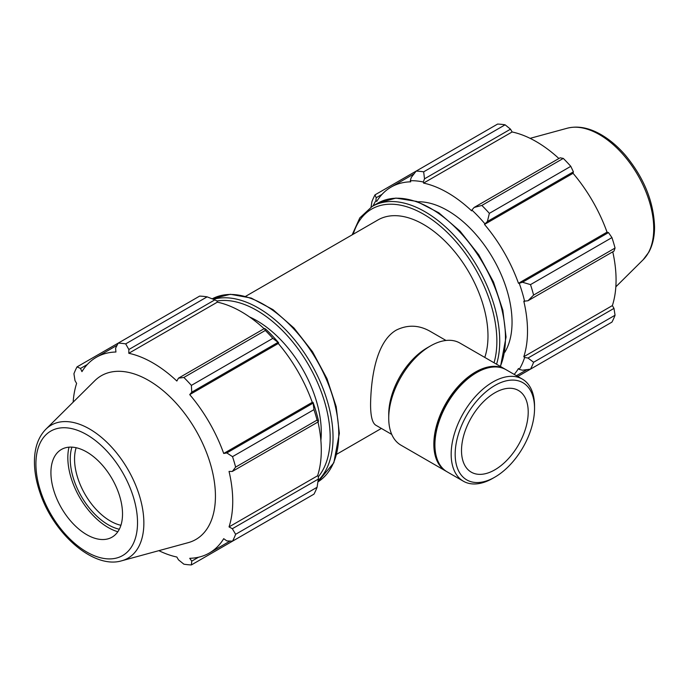 <?xml version="1.0" encoding="UTF-8"?>
<svg xmlns="http://www.w3.org/2000/svg" width="689" height="689" viewBox="0 0 689 689"><rect width="100%" height="100%" fill="white"/><g stroke="black" fill="none" stroke-linecap="round" stroke-linejoin="round"><path stroke-width="1.03" d="M445.981 340.461L430.074 331.28C418.869 324.941 407.604 324.553 396.278 330.109C375.583 342.028 371.001 379.906 370.579 403.849C370.518 415.898 372.267 423.029 375.832 425.225L391.74 434.414M484.772 357.41A91.137 52.614 -120 0 0 487.984 336.068A91.137 52.614 -120 0 0 448.203 244.354A91.137 52.614 -120 0 0 377.977 219.937L245.689 296.304M411.23 177.504L410.308 180.716A114.228 65.946 60 0 1 423.313 181.999L424.51 178.821L423.657 171.837A121.514 70.157 -120 0 0 416.156 171.096L411.23 177.504M410.308 180.716L410.704 181.818A113.013 65.248 -120 0 0 391.094 187.098A113.013 65.248 -120 0 0 376.719 201.438L375.961 200.542L376.151 197.752L375.014 194.849A121.514 70.157 -120 0 0 371.905 201.722L371.07 207.105M373.111 205.899A114.228 65.946 60 0 1 375.961 200.542M514.209 374.403A113.013 65.248 -120 0 0 518.481 368.503L519.239 369.399L522.486 370.2L530.496 369.132A121.514 70.157 -120 0 0 533.605 362.268L527.989 358.039L524.63 357.488A114.228 65.946 60 0 1 519.239 369.399M524.63 357.488L523.812 356.721A113.013 65.248 -120 0 0 523.812 301.222L527.989 300.757L533.605 295.073A121.514 70.157 -120 0 0 530.496 284.617L522.486 282.24L519.239 283.265A114.228 65.946 60 0 1 524.63 301.394M519.239 283.265L518.481 283.291A113.013 65.248 -120 0 0 484.496 224.425L487.407 221.479L489.354 213.357A121.514 70.157 -120 0 0 481.852 205.434L474.127 207.458L471.887 210.042A114.228 65.946 60 0 1 484.892 223.779M471.887 210.042L471.629 210.843A113.013 65.248 -120 0 0 423.571 183.093L423.313 181.999M504.753 352.346A91.137 52.614 -120 0 0 512.048 322.176A91.137 52.614 -120 0 0 417.827 201.782M375.014 194.849L497.604 124.072A121.514 70.157 -120 0 1 505.106 124.821L423.657 171.837M517.784 376.47L570.793 345.869M523.812 356.721L612.366 305.589L613.985 308.388L527.989 358.039M533.605 362.268L615.053 315.243L613.985 308.388M530.496 284.617L611.944 237.602L608.482 232.589L522.486 282.24M527.989 300.757L613.985 251.106L615.053 248.057L533.605 295.073M615.053 248.057A121.514 70.157 -120 0 0 611.944 237.602M481.852 205.434L563.292 158.41L560.123 157.807L474.127 207.458M530.496 369.132L611.944 322.116A121.514 70.157 -120 0 0 615.053 315.243M424.51 178.821L510.515 129.17L505.106 124.821M510.515 129.17L512.125 131.969A113.013 65.248 60 0 1 558.9 158.513M487.407 221.479L573.403 171.828L570.793 166.333A121.514 70.157 -120 0 0 563.292 158.41M573.403 171.828L573.05 173.301A113.013 65.248 60 0 1 607.035 232.159L608.482 232.589M612.762 251.812A113.013 65.248 60 0 1 616.069 279.975A113.013 65.248 60 0 1 612.366 305.589M376.151 197.752L382.059 194.35M570.793 166.333L489.354 213.357M423.571 183.093L512.125 131.969M484.496 224.425L573.05 173.301M518.481 283.291L607.035 232.159M207.131 296.856L125.691 343.871A121.514 70.157 -120 0 0 118.189 343.131L199.629 296.106A121.514 70.157 60 0 1 207.131 296.856L214.856 299.861L217.095 301.059L217.354 302.152A113.013 65.248 60 0 1 264.12 328.705M278.675 342.838A114.228 65.946 -120 0 0 265.67 329.101L264.473 328.498L265.325 330.444A121.514 70.157 60 0 1 272.827 338.368L278.675 342.838L278.278 343.484A113.013 65.248 60 0 1 312.263 402.342L313.021 402.324L313.969 409.636A121.514 70.157 60 0 1 317.078 420.092L318.335 421.797L318.413 420.454A114.228 65.946 -120 0 0 313.021 402.324M317.991 421.995A113.013 65.248 60 0 1 317.595 475.78L318.413 476.547L318.335 479.079L317.078 487.278A121.514 70.157 60 0 1 313.969 494.151L232.52 541.166L226.827 540.899L223.71 538.686A113.013 65.248 -120 0 1 209.327 553.026A113.013 65.248 -120 0 1 189.725 558.305L191.749 561.147L191.378 564.928L272.827 517.904M217.354 302.152L128.8 353.285L128.86 349.512L214.856 299.861M125.691 343.871L128.86 349.512M80.501 368.451L77.039 366.884L118.189 343.131L115.58 348.195L115.933 352.01A113.013 65.248 -120 0 0 96.322 357.29A113.013 65.248 -120 0 0 81.948 371.629L80.501 368.451L87.279 364.533M158.875 550.657A113.013 65.248 -120 0 0 176.858 557.031L178.468 559.83L183.877 564.179A121.514 70.157 -120 0 0 191.378 564.928M317.595 475.78L229.041 526.904A113.013 65.248 -120 0 0 232.736 501.291A113.013 65.248 -120 0 0 229.041 471.414L232.331 471.448L318.335 421.797M317.078 420.092L235.629 467.108L232.331 471.448M278.278 343.484L189.725 394.616L191.749 392.179L277.753 342.528M272.827 338.368L191.378 385.392L191.749 392.179M71.914 447.135A53.673 30.988 -120 0 0 81.362 496.416A53.673 30.988 -120 0 0 119.318 529.238M120.919 525.285A50.633 29.231 60 0 1 85.031 494.297A50.633 29.231 60 0 1 76.143 447.721M68.995 447.17A57.092 32.96 -120 0 0 117.828 531.744M318.335 479.079L232.331 528.73L235.629 534.302L317.078 487.278M232.331 528.73L229.041 526.904M121.746 560.777L188.218 542.656A94.539 54.586 -120 0 0 215.433 496.201A94.539 54.586 -120 0 0 169.442 396.304A94.539 54.586 -120 0 0 94.746 380.759L45.819 429.264C38.524 436.817 34.734 447.178 34.45 460.355C34.269 470.673 36.147 481.542 40.091 492.962C53.708 534.053 93.756 569.321 121.746 560.777A76.798 44.337 -120 0 0 143.863 523.037A76.798 44.337 -120 0 0 106.494 441.89A76.798 44.337 -120 0 0 45.819 429.264M235.629 467.108A121.514 70.157 -120 0 0 232.52 456.652L313.969 409.636M312.832 403.28L226.827 452.931L232.52 456.652M226.827 452.931L223.71 453.474A113.013 65.248 -120 0 0 189.725 394.616M191.378 385.392A121.514 70.157 -120 0 0 183.877 377.469L265.325 330.444M264.473 328.498L178.468 378.158L183.877 377.469M178.468 378.158L176.858 381.026A113.013 65.248 -120 0 0 128.8 353.285M77.039 366.884A121.514 70.157 -120 0 0 73.93 373.757L74.998 380.612L76.617 383.411A113.013 65.248 -120 0 0 73.146 402.169M232.52 541.166A121.514 70.157 -120 0 0 235.629 534.302M198.535 557.229L191.749 561.147M312.263 402.342L223.71 453.474M320.876 440.512A91.137 52.614 -120 0 0 321.289 432.304A91.137 52.614 -120 0 0 249.53 316.949M122.521 513.994A50.633 29.231 -120 0 0 97.89 460.493A50.633 29.231 -120 0 0 57.885 452.173A50.633 29.231 -120 0 0 61.407 507.939A50.633 29.231 -120 0 0 107.94 538.867A50.633 29.231 -120 0 0 122.521 513.994M534.543 406.088A58.961 34.037 120 0 0 522.34 379.096A58.961 34.037 120 0 0 463.378 413.142A58.961 34.037 120 0 0 463.378 481.215A58.961 34.037 120 0 0 492.859 478.295L494.857 477.141A56.128 32.409 -60 0 1 455.171 454.232A56.128 32.409 -60 0 1 494.857 385.487A56.128 32.409 -60 0 1 534.543 408.396L534.543 406.088M534.543 408.396A56.128 32.409 -60 0 1 494.857 477.141M522.34 379.096L506.079 369.717A58.961 34.037 120 0 0 476.599 372.637A58.961 34.037 120 0 0 434.914 444.844A58.961 34.037 120 0 0 447.118 471.827L463.378 481.215M528.213 412.056A47.162 27.233 120 0 0 518.438 390.465A47.162 27.233 120 0 0 471.276 417.698A47.162 27.233 120 0 0 471.276 472.163A47.162 27.233 120 0 0 507.621 459.52A47.162 27.233 120 0 0 528.213 412.056M505.537 369.416A58.961 34.037 120 0 0 505.003 369.097L459.89 343.053A58.961 34.037 120 0 0 430.418 345.973L427.077 347.893A54.242 31.315 120 0 0 388.725 414.322L388.725 418.18A58.961 34.037 120 0 0 400.938 445.163L446.05 471.207A58.961 34.037 120 0 0 446.593 471.509M430.418 345.973A58.961 34.037 120 0 0 388.725 418.18M505.003 369.097A58.961 34.037 120 0 0 446.05 403.134A58.961 34.037 120 0 0 446.05 471.207M476.599 372.637L475.522 373.257A57.437 33.158 120 0 0 434.914 443.604L434.914 444.844M500.533 366.514L506.053 337.059L502.832 310.171L493.479 281.973L478.795 254.852L460.037 231.108L438.798 212.78L416.828 201.438L395.917 198.087L377.839 203.169A105.718 61.037 60 0 1 459.313 231.495A105.718 61.037 60 0 1 505.459 337.886A105.718 61.037 60 0 1 500.309 366.384M496.562 364.223A105.718 61.037 -120 0 0 499.732 341.193A105.718 61.037 -120 0 0 453.577 234.803A105.718 61.037 -120 0 0 372.112 206.476L359.796 217.905L352.157 234.837M353.242 234.208A103.695 59.865 60 0 1 434.07 221.152A103.695 59.865 60 0 1 496.864 341.193A103.695 59.865 60 0 1 494.056 362.776M653.732 228.67A76.798 44.337 -120 0 0 623.933 155.499A76.798 44.337 -120 0 0 567.236 128.223C577.425 125.682 588.294 127.586 599.843 133.924C608.869 138.928 617.344 145.99 625.267 155.111C643.957 177.684 653.715 201.67 654.55 227.077C654.559 236.775 652.647 245.155 648.823 252.191L643.164 259.736A76.798 44.337 -120 0 0 653.732 228.67M318.12 480.56A105.718 61.037 -120 0 0 333.037 437.429A105.718 61.037 -120 0 0 291.74 336.396A105.718 61.037 -120 0 0 213.469 299.31M217.018 301.024A103.695 59.865 60 0 1 291.895 340.96A103.695 59.865 60 0 1 330.169 437.429A103.695 59.865 60 0 1 318.413 476.633M317.913 481.895L333.846 462.741L339.358 433.295L336.189 406.648L326.991 378.674L312.522 351.726L294.014 328.059L273.008 309.654L251.218 298.053L230.376 294.289L212.221 298.819A105.718 61.037 60 0 1 293.307 328.464A105.718 61.037 60 0 1 338.764 434.122A105.718 61.037 60 0 1 317.913 481.887M137.524 522.658A71.845 41.478 60 0 1 61.321 529.462A71.845 41.478 60 0 1 61.321 427.852A71.845 41.478 60 0 1 137.524 522.658M381.387 428.429L336.826 454.163M377.839 203.169L372.112 206.476M527.033 369.605L516.457 375.703M414.02 173.869L391.094 187.098M567.236 128.223L530.108 138.343M643.164 259.736L615.837 286.831M230.066 541.054L209.327 553.026M117.052 345.318L96.322 357.29"/></g></svg>
